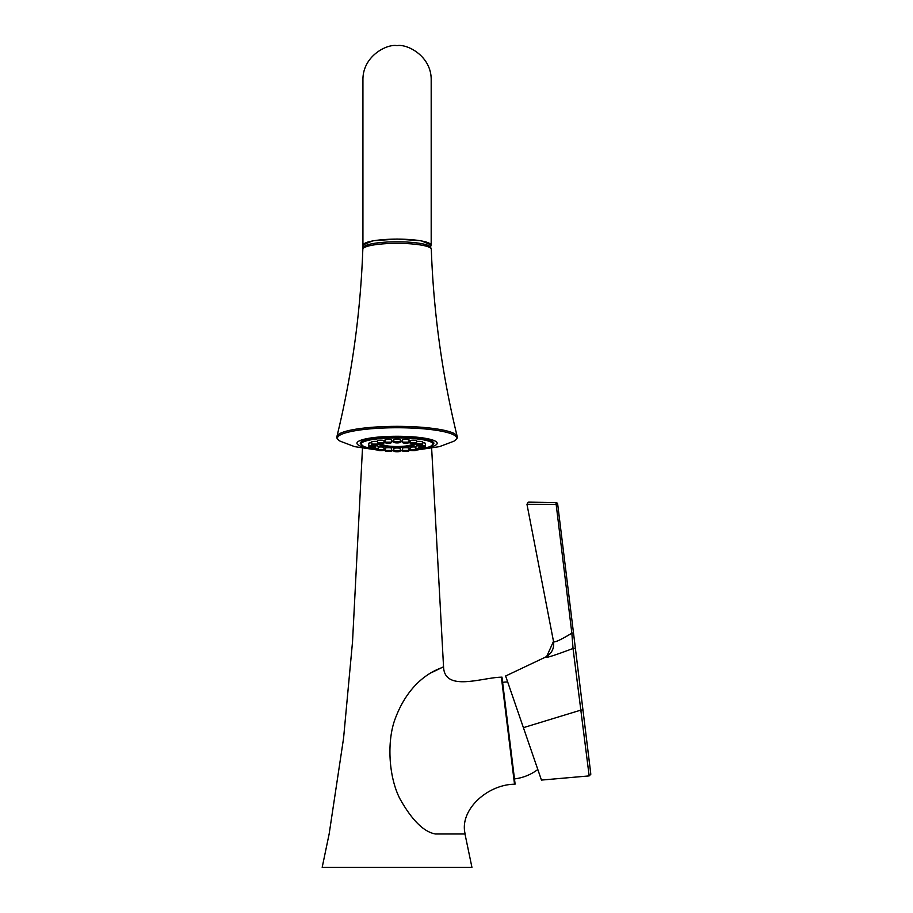 <?xml version="1.0" encoding="UTF-8"?>
<svg xmlns="http://www.w3.org/2000/svg" width="913" height="913" viewBox="0 0 913 913"><rect width="100%" height="100%" fill="white"/><g stroke="black" fill="none" stroke-linecap="round" stroke-linejoin="round"><path stroke-width="1.37" d="M581.969 701.949L582.939 709.858L580.828 710.12L589.17 775.902L573.033 648.47C554.043 655.614 544.878 658.49 545.54 657.086L546.693 656.47L553.495 641.36C553.712 643.117 559.829 640.39 571.846 633.177L556.154 504.387L526.961 504.273L556.154 504.387L555.926 502.572L528.775 502.139L554.259 502.549M530.967 502.173L532.176 502.196M532.405 502.196L533.112 502.207M535.863 502.253L536.479 502.264M536.787 502.264L539.766 502.321M541.512 502.344L542.584 502.367M545.118 502.401L546.214 502.424M546.579 502.424L548.405 502.458M549.135 502.47L553.164 502.538M556.154 504.387L557.683 504.159A1.792 1.792 0 0 0 555.926 502.572L528.228 502.207L526.961 504.273L553.495 641.36C554.408 648.413 551.76 653.651 545.54 657.086L505.619 676.008L541.455 780.079L507.674 681.965A48.674 48.674 0 0 0 502.607 682.319M590.643 772.569L575.567 649.771A1.792 1.678 -7 0 0 573.033 648.47L571.846 633.177L573.49 632.926L557.683 504.159L581.889 701.321M583.065 710.907L583.806 716.933M583.932 717.926L584.913 725.949M585.256 728.734L586.18 736.255M586.317 737.373L586.625 739.872M586.728 740.751L588.234 752.997M588.326 753.739L589.079 759.867M589.513 763.405L589.775 765.505M589.946 766.931L590.517 771.576M575.567 649.771L575.464 648.96M587.915 766.03L589.17 775.902L541.455 780.079L525.705 734.326M581.752 717.424L582.791 725.664M583.019 727.456L583.361 730.126M584.194 736.677L587.253 760.791M573.033 648.492L573.284 650.433M574.482 659.962L575.589 668.75M576.582 676.624L578.18 689.269M506.487 678.53L505.619 676.008M537.814 769.511A48.674 48.674 0 0 1 514.476 778.926M501.967 677.115L515.115 784.13L514.521 784.21L501.374 677.184L501.967 677.115M501.374 677.184C482.429 677.389 444.483 692.396 443.547 666.787C444.962 667.665 412.356 672.504 395.146 718.896C386.895 740.626 388.413 776.176 399.803 798.567C411.854 820.114 423.723 831.914 435.41 833.98L465.151 833.98C459.125 810.162 487.177 784.552 514.521 784.21M464.979 833.98L471.941 867.35L322.186 867.35L329.148 833.98L343.573 738.195L352.532 641.736L362.484 448.26M431.541 672.619L443.547 666.787L431.644 448.26M373.702 448.009L378.13 448.511L378.313 446.354A3.31 0.571 180 0 0 377.879 446.058A3.31 0.571 180 0 0 375.22 445.772M376.133 449.025L373.702 449.139L376.133 449.025M391.666 448.306A3.31 0.571 180 0 0 389.486 447.758A3.31 0.571 180 0 0 385.035 448.306L385.229 450.451L391.472 450.451L391.666 448.306M383.814 449.687C384.339 450.497 382.752 450.817 379.032 450.634L377.571 449.687L383.814 449.687L384.008 447.53A3.31 0.571 180 0 0 382.821 447.085A3.31 0.571 180 0 0 378.244 447.142M371.762 442.794A3.31 0.571 180 0 0 368.715 443.273A3.31 0.571 180 0 0 368.669 443.376A3.31 0.571 180 0 0 368.738 443.49M377.446 441.538A3.31 0.571 180 0 0 372.139 441.641A3.31 0.571 180 0 0 371.694 441.938L371.888 444.083L378.13 444.083L377.297 444.905C373.029 445.259 371.226 444.985 371.888 444.083M383.814 442.908L384.008 440.762A3.31 0.571 180 0 0 382.113 440.226A3.31 0.571 180 0 0 378.564 440.306A3.31 0.571 180 0 0 377.377 440.762L377.571 442.908L383.814 442.908L382.342 443.866C378.633 444.038 377.035 443.718 377.571 442.908M391.472 442.143L391.666 439.986A3.31 0.571 180 0 0 387.215 439.438A3.31 0.571 180 0 0 385.035 439.986L385.229 442.143L391.472 442.143C391.803 442.691 391.049 443.033 389.223 443.17C385.754 443.147 384.419 442.805 385.229 442.143M400.179 441.869L400.373 439.724A3.31 0.571 180 0 0 397.064 439.142A3.31 0.571 180 0 0 393.754 439.724L393.937 441.869L400.179 441.869C400.59 442.52 399.552 442.873 397.064 442.931L397.064 442.086L397.064 442.919C394.576 442.873 393.537 442.52 393.937 441.869M408.898 442.143L409.081 439.986A3.31 0.571 180 0 0 406.901 439.438A3.31 0.571 180 0 0 402.462 439.986L402.656 442.143L408.898 442.143C409.709 442.805 408.373 443.147 404.904 443.17C403.067 443.033 402.325 442.691 402.656 442.143M416.556 442.908L416.75 440.762A3.31 0.571 180 0 0 415.563 440.306A3.31 0.571 180 0 0 412.014 440.226A3.31 0.571 180 0 0 410.12 440.762L410.314 442.908L416.556 442.908C417.093 443.718 415.495 444.038 411.774 443.866L410.314 442.908M415.963 443.65L422.24 444.083L422.434 441.938A3.31 0.571 180 0 0 421.989 441.641A3.31 0.571 180 0 0 416.682 441.538M425.39 443.49A3.31 0.571 180 0 0 425.458 443.376A3.31 0.571 180 0 0 425.412 443.273A3.31 0.571 180 0 0 422.354 442.794M418.907 445.772A3.31 0.571 180 0 0 416.248 446.058A3.31 0.571 180 0 0 415.803 446.354L415.997 448.511L420.414 448.009M415.872 447.142A3.31 0.571 180 0 0 411.307 447.085A3.31 0.571 180 0 0 410.12 447.53L410.314 449.687L416.59 449.242M409.081 448.306A3.31 0.571 180 0 0 404.642 447.758A3.31 0.571 180 0 0 402.462 448.306L402.656 450.451L408.898 450.451L409.081 448.306M400.373 448.568A3.31 0.571 180 0 0 397.064 447.986A3.31 0.571 180 0 0 393.754 448.568L393.937 450.714L400.179 450.714L400.373 448.568M415.038 443.866A18.043 3.138 0 0 1 397.064 447.267A18.043 3.138 0 0 1 379.089 443.866M383.894 441.995A18.043 3.138 0 0 1 385.195 441.778M391.563 441.15A18.043 3.138 0 0 1 393.868 441.059M400.259 441.059A18.043 3.138 0 0 1 402.565 441.15M408.933 441.778A18.043 3.138 0 0 1 410.234 441.995M360.281 443.341A36.794 6.391 0 0 1 360.27 443.239A36.794 6.391 0 0 1 397.064 436.859A36.794 6.391 0 0 1 433.858 443.239A36.794 6.391 0 0 1 433.846 443.341M457.219 436.791A60.155 10.442 180 0 0 457.162 436.346A60.155 10.442 180 0 0 397.064 426.348A60.155 10.442 180 0 0 336.965 436.346C351.939 374.923 360.555 312.566 362.826 249.26L363.682 246.898A33.667 5.843 0 0 1 397.064 241.808A33.667 5.843 0 0 1 430.445 246.898L431.301 249.26A34.238 5.946 180 0 0 397.064 243.349A34.238 5.946 180 0 0 362.826 249.26A34.238 5.946 180 0 0 362.826 249.295M363.397 247.651L363.397 244.969A33.667 5.843 0 0 1 397.064 239.126A33.667 5.843 0 0 1 430.731 244.969L430.731 247.651M430.731 245.951L431.187 244.969L421.201 240.781L397.064 239.046L372.926 240.781L362.929 244.969L363.397 245.951M388.79 450.874L387.055 451.079L388.79 450.874M381.52 450.143L379.397 450.314L381.52 450.143M373.257 447.655L370.678 447.69L373.257 447.655M373.257 446.195L370.678 446.16L373.257 446.195M376.133 444.825L373.702 444.711L376.133 444.825M381.52 443.707L379.397 443.535L381.52 443.707M388.79 442.976L387.055 442.771L388.79 442.976M397.064 442.725L395.763 442.508L397.064 442.725M405.326 442.976L407.072 442.771L405.326 442.976M412.596 443.707L414.73 443.535L412.596 443.707M417.994 444.825L420.414 444.711L417.994 444.825M420.87 446.195L423.438 446.16L420.87 446.195M420.87 447.655L423.438 447.69L420.87 447.655M417.994 449.025L420.414 449.139L417.994 449.025M412.596 450.143L414.73 450.314L412.596 450.143M405.326 450.874L407.072 451.079L405.326 450.874M397.064 451.125L395.763 451.353L397.064 451.125M380.447 443.969A17.13 2.979 180 0 0 381.406 444.448M412.722 444.448A17.13 2.979 180 0 0 413.68 443.969M381.303 443.239L381.303 444.152A15.749 2.739 0 0 0 397.064 446.879A15.749 2.739 180 0 0 412.813 444.152A15.749 2.739 180 0 0 412.779 443.946M410.291 442.657A15.749 2.739 180 0 0 408.853 442.337M402.599 441.584A15.749 2.739 180 0 0 400.225 441.47M383.837 442.657A15.749 2.739 0 0 1 385.275 442.337M391.517 441.584A15.749 2.739 0 0 1 393.902 441.47M393.925 441.652A14.722 2.556 180 0 0 391.506 441.778M385.412 442.588A14.722 2.556 180 0 0 383.791 443.045M382.444 443.844A14.722 2.556 180 0 0 382.342 444.152A14.722 2.556 180 0 0 397.064 446.708A14.722 2.556 180 0 0 411.786 444.152A14.722 2.556 180 0 0 411.683 443.844M410.336 443.045A14.722 2.556 180 0 0 408.716 442.588M402.622 441.778A14.722 2.556 180 0 0 400.202 441.652M382.353 444.06A14.722 2.556 180 0 0 397.064 446.525A14.722 2.556 180 0 0 411.774 444.06M580.828 710.12L523.411 727.661M377.103 448.922L372.915 449.344L377.103 448.922M371.853 448.123L372.972 448.089M371.899 448.625A36.086 6.265 0 0 1 363.636 441.778A36.086 6.265 0 0 1 397.064 437.875A36.086 6.265 0 0 1 430.491 441.778A36.086 6.265 0 0 1 422.217 448.625L430.297 446.64L433.858 443.444A36.794 6.391 0 0 0 397.064 437.053A36.794 6.391 0 0 0 360.27 443.444L363.819 446.64L371.911 448.648M410.394 449.961A36.086 6.265 0 0 1 408.933 450.052L410.394 449.972M402.644 450.326A36.086 6.265 0 0 1 400.214 450.383L402.644 450.337M393.914 450.383A36.086 6.265 0 0 1 391.483 450.326L393.914 450.394M383.734 449.972L385.195 450.063A36.086 6.265 0 0 1 383.734 449.961M371.911 448.671A40.115 6.962 0 0 1 356.949 443.239A40.115 6.962 180 0 1 397.064 436.277A40.115 6.962 180 0 1 437.179 443.239A40.115 6.962 0 0 1 422.205 448.671M416.408 450.075L439.438 446.64L453.818 441.241A59.585 10.351 180 0 0 456.648 438.092A59.585 10.351 180 0 0 397.064 427.741A59.585 10.351 180 0 0 337.479 438.092A59.585 10.351 180 0 0 340.309 441.241L354.643 446.64L377.72 450.075M431.301 249.295A34.238 5.946 180 0 0 431.301 249.26C433.561 312.566 442.189 374.923 457.162 436.346L457.242 437.065C457.618 438.092 456.477 439.484 453.818 441.241M389.178 450.691L387.523 451.479L389.178 450.691M382.239 449.995L379.135 450.634L382.239 449.995M373.04 446.548L374.992 447.199M374.364 447.621L369.594 447.769L374.364 447.621M368.909 447.153L370.918 446.548M368.966 445.658L373.28 445.03M374.364 446.229L369.594 446.08L374.364 446.229M374.01 445.11L375.049 445.612M377.103 444.928L372.915 444.505L377.103 444.928M382.239 443.855L379.135 443.216L382.239 443.855M389.178 443.159L387.523 442.371L389.178 443.159M404.95 443.159L406.605 442.371L404.95 443.159M411.877 443.855L414.993 443.216L411.877 443.855M417.024 444.928L421.213 444.505L417.024 444.928M419.067 445.612L420.117 445.11M420.847 445.03L425.161 445.658M419.763 446.229L424.522 446.08L419.763 446.229M419.135 447.199L421.087 446.548M423.21 446.548L425.218 447.153M419.763 447.621L424.522 447.769L419.763 447.621M421.144 448.089L422.274 448.123M417.024 448.922L421.213 449.344L417.024 448.922M411.877 449.995L414.993 450.634L411.877 449.995M404.95 450.691L406.605 451.479L404.95 450.691M397.064 450.931L397.064 451.764L397.064 450.931M573.478 632.846L573.763 635.14M574.368 640.013L575.293 647.557M589.17 775.902L590.814 774.235L582.939 709.858M378.13 448.511C378.781 449.413 376.978 449.687 372.709 449.322L371.888 448.511M383.186 450.44L385.24 450.531M391.392 450.737L393.948 450.782M400.179 450.782L402.736 450.737M408.887 450.531L410.941 450.44M340.309 441.241C337.65 439.484 336.498 438.092 336.874 437.065L336.965 436.346M362.929 244.969L362.929 79.796C362.701 55.921 387.192 43.653 397.064 45.65C406.924 43.653 431.427 55.921 431.187 79.796L431.187 244.969M362.929 248.462L362.929 79.796M391.472 450.451C392.282 451.113 390.947 451.456 387.477 451.479C385.651 451.342 384.898 450.999 385.229 450.451M368.669 444.916L369.103 447.575C370.45 448.374 376.738 448.146 375.106 447.062L375.289 444.916M375.14 445.145L374.855 446.035C373.508 446.834 367.22 446.605 368.852 445.533L368.669 443.376M415.997 444.083L416.819 444.905C421.087 445.259 422.902 444.985 422.24 444.083M425.458 443.376L425.264 445.533C426.907 446.605 420.619 446.834 419.272 446.035L418.987 445.145M418.827 444.916L419.021 447.062C417.378 448.146 423.678 448.374 425.024 447.575L425.458 444.916M422.24 448.511L421.418 449.322C417.15 449.687 415.347 449.413 415.997 448.511M416.556 449.687L415.095 450.634C411.375 450.817 409.777 450.497 410.314 449.687M408.898 450.451C409.229 450.999 408.476 451.342 406.65 451.479C403.169 451.456 401.846 451.113 402.656 450.451M400.179 450.714C400.59 451.364 399.552 451.718 397.064 451.775C394.576 451.718 393.537 451.364 393.937 450.714M412.813 443.239L412.813 444.152"/></g></svg>
